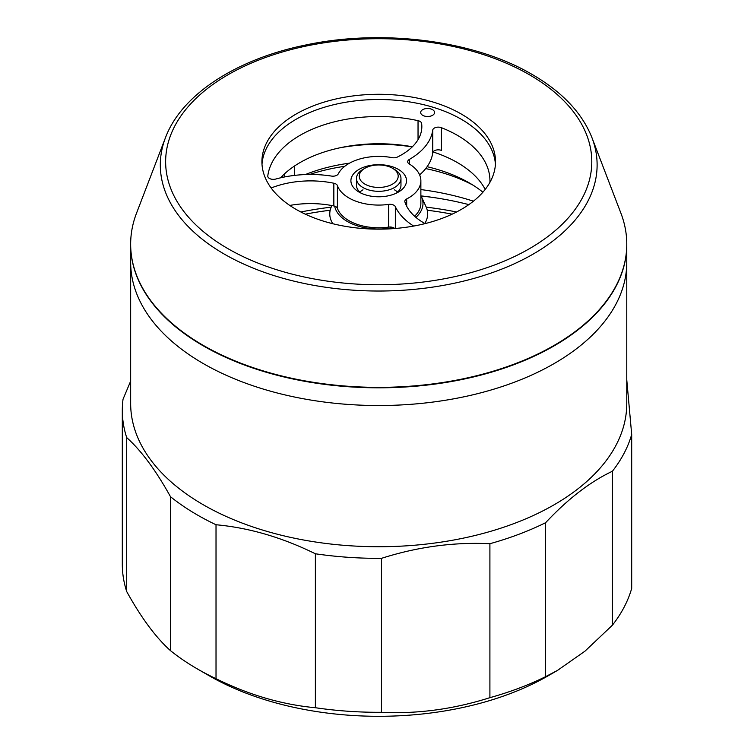 <?xml version="1.0" encoding="UTF-8"?>
<svg xmlns="http://www.w3.org/2000/svg" width="754" height="754" viewBox="0 0 754 754"><rect width="100%" height="100%" fill="white"/><g stroke="black" fill="none" stroke-linecap="round" stroke-linejoin="round"><path stroke-width="1.13" d="M461.307 114.043A116.804 67.436 0 0 0 334.022 99.424A116.804 67.436 0 0 0 261.911 161.724A116.804 67.436 0 0 0 296.124 209.405A116.804 67.436 0 0 0 423.409 224.023A116.804 67.436 0 0 0 495.519 161.724A116.804 67.436 0 0 0 461.307 114.043M495.425 164.334A116.804 67.436 0 0 0 461.307 119.264A116.804 67.436 0 0 0 336.114 104.156A116.804 67.436 0 0 0 262.006 164.334M203.307 345.417A248.057 143.213 0 0 0 497.998 369.714A248.057 143.213 0 0 0 620.91 213.184L591.956 137.68A218.406 126.097 180 0 1 483.738 275.493A218.406 126.097 180 0 1 224.287 254.098A218.406 126.097 180 0 1 165.475 137.68L136.521 213.184A248.057 143.213 0 0 0 203.307 345.417M371.27 186.577A19.463 11.235 0 0 0 394.908 182.44A19.463 11.235 0 0 0 392.485 168.246A19.463 11.235 0 0 0 386.161 165.814A19.463 11.235 0 0 0 364.955 168.246A19.463 11.235 0 0 0 371.27 186.577M392.485 168.246L394.446 169.386A22.243 12.846 180 0 1 400.968 178.462A22.243 12.846 180 0 1 370.214 190.338A22.243 12.846 180 0 1 356.472 178.462A22.243 12.846 180 0 1 362.985 169.386L364.955 168.246M420.873 195.635A44.279 25.561 180 0 1 421.495 196.869L426.01 206.643A48.944 28.256 180 0 1 424.794 223.457M421.495 196.869A44.279 25.561 180 0 1 415.869 217.35M393.192 227.595A44.279 25.561 180 0 1 361.788 227.067A44.279 25.561 180 0 1 334.691 206.172M332.816 223.731A48.944 28.256 180 0 1 331.421 206.643L331.92 205.559M468.837 204.617A221.365 127.803 0 0 0 421.015 195.899M420.873 189.574A193.552 111.743 180 0 1 473.427 201.186M427.103 166.7A127.926 73.854 180 0 1 469.167 182.836L469.177 182.845A127.926 73.854 180 0 1 469.177 182.845A127.926 73.854 180 0 1 482.899 192.204M305.332 174.57A127.926 73.854 180 0 1 349.564 163.147M294.352 166.125L294.352 175.418M412.24 146.898A127.926 73.854 0 0 0 339.969 147.784M472.937 185.107A139.047 80.282 0 0 0 425.69 168.585M344.776 166.295A139.047 80.282 0 0 0 309.649 174.476M282.552 177.379L282.552 175.701M130.659 244.371A248.057 143.213 0 0 0 130.659 244.598L130.659 262.317A248.057 143.213 0 0 0 197.765 360.271A248.057 143.213 0 0 0 469.949 395.492A248.057 143.213 0 0 0 626.772 262.317L626.772 403.513A248.057 143.213 0 0 1 469.949 536.697A248.057 143.213 0 0 1 197.765 501.476A248.057 143.213 0 0 1 130.659 403.513L130.659 262.317A248.057 143.213 0 0 0 203.307 363.579A248.057 143.213 0 0 0 473.644 394.625A248.057 143.213 0 0 0 626.772 262.317L626.772 244.598A248.057 143.213 0 0 0 626.772 244.371M130.659 244.598A248.057 143.213 0 0 0 203.307 345.869A248.057 143.213 0 0 0 473.644 376.915A248.057 143.213 0 0 0 626.772 244.598M430.28 108.783A6.956 4.015 0 0 0 420.666 112.487A6.956 4.015 0 0 0 424.964 116.201A6.956 4.015 0 0 0 434.577 112.487A6.956 4.015 0 0 0 430.28 108.783M359.856 192.091A22.243 12.846 180 0 1 362.985 189.82M368.084 195.569A27.813 16.06 180 0 1 359.055 192.091A27.813 16.06 180 0 1 355.586 171.818A27.813 16.06 180 0 1 389.347 165.899A27.813 16.06 180 0 1 398.376 192.091A27.813 16.06 180 0 1 368.084 195.569M356.472 178.462L356.472 185.277A22.243 12.846 0 0 0 361.241 193.222M418.197 120.697A5.561 3.214 180 0 1 421.618 123.402A69.076 39.887 180 0 1 421.835 126.615A69.076 39.887 180 0 1 397.405 157.049A5.561 3.214 180 0 1 392.052 157.643A42.158 24.345 0 0 0 338.263 173.882A5.561 3.214 180 0 1 331.468 176.078A80.207 46.305 0 0 0 275.747 179.047A5.561 3.214 180 0 1 271.214 179.122A5.561 3.214 180 0 1 267.774 176.153A5.561 3.214 180 0 1 267.793 175.908A111.234 64.222 180 0 1 418.036 120.659A5.561 3.214 180 0 1 418.197 120.697M394.7 228.519A5.561 3.214 0 0 0 392.099 227.246A5.561 3.214 0 0 0 388.659 227.095L388.659 204.391A5.561 3.214 180 0 1 392.099 204.541A5.561 3.214 180 0 1 395.35 206.69A80.207 46.305 0 0 0 413.682 226.068M280.497 177.831A111.234 64.222 180 0 1 412.372 146.776M271.148 188A5.561 3.214 180 0 1 271.27 187.953A69.076 39.887 180 0 1 333.843 183.231A5.561 3.214 180 0 1 337.415 185.616L337.415 208.321A42.158 24.345 0 0 0 362.599 225.936A42.158 24.345 0 0 0 388.659 227.095M337.415 185.616A42.158 24.345 0 0 0 362.599 203.231A42.158 24.345 0 0 0 388.659 204.391M414.596 216.228A42.158 24.345 0 0 0 420.873 203.439L420.873 180.734A42.158 24.345 0 0 0 409.224 163.938A5.561 3.214 180 0 1 407.688 161.724A5.561 3.214 180 0 1 409.328 159.443A80.207 46.305 0 0 0 432.739 130.103A5.561 3.214 180 0 1 441.42 127.69A111.234 64.222 180 0 1 489.949 180.734A111.234 64.222 180 0 1 489.921 182.345M425.077 223.618A69.076 39.887 180 0 1 404.898 201.921A5.561 3.214 180 0 1 404.813 201.356A5.561 3.214 180 0 1 406.689 198.952A42.158 24.345 0 0 0 420.873 180.734M419.639 174.881A80.207 46.305 0 0 0 432.739 152.808L432.739 130.103M396.189 193.222A22.243 12.846 0 0 0 400.968 185.277L400.968 178.462M394.446 189.82A22.243 12.846 180 0 1 397.575 192.091M289.781 205.437A69.076 39.887 180 0 1 333.843 205.946L333.843 183.231M433.06 151.95A111.234 64.222 180 0 1 485.208 189.424M337.415 208.321A5.561 3.214 0 0 0 333.843 205.946M441.42 127.69L441.42 150.395A5.561 3.214 0 0 0 432.739 152.808M433.164 197.473A235.823 136.154 0 0 0 421.071 196.012M557.508 670.4L548.224 675.763A239.715 138.397 180 0 1 209.207 675.763L197.407 668.949A256.407 148.029 0 0 0 216.021 678.694C248.999 694.962 282.119 704.641 315.379 707.723A256.407 148.029 0 0 0 381.477 712.304C417.462 714.076 453.606 709.203 489.902 697.667A256.407 148.029 0 0 0 545.632 676.649L557.508 670.4L584.944 651.192L612.399 625.198A256.407 148.029 0 0 0 631.692 588.412L631.692 434.464L626.772 379.884M130.659 381.1L123.034 399.224A256.407 148.029 0 0 0 122.308 410.327L122.308 564.275A256.407 148.029 0 0 0 126.7 591.551L126.7 437.603C141.234 450.581 155.833 470.279 170.489 496.707L170.489 650.655A256.407 148.029 0 0 0 191.676 665.537A256.407 148.029 0 0 0 197.407 668.949M170.489 496.707A256.407 148.029 0 0 0 191.676 511.58A256.407 148.029 0 0 0 216.021 524.746C248.999 527.743 282.119 537.413 315.379 553.775A256.407 148.029 0 0 0 381.477 558.346C417.462 546.857 453.606 541.975 489.902 543.719A256.407 148.029 0 0 0 545.632 522.692C567.79 498.988 590.052 481.834 612.399 471.25A256.407 148.029 0 0 0 631.692 434.464M456.575 211.987A236.379 136.474 0 0 0 426.236 207.162M331.195 207.162A236.379 136.474 0 0 0 300.855 211.987M452.136 214.164A231.374 133.581 0 0 0 427.245 210.234M330.186 210.234A231.374 133.581 0 0 0 305.295 214.164M612.399 471.25L612.399 625.198M122.308 410.327A256.407 148.029 0 0 0 126.7 437.603M381.477 712.304L381.477 558.346M315.379 553.775L315.379 707.723M216.021 678.694L216.021 524.746M489.902 543.719L489.902 697.667M545.632 676.649L545.632 522.692M126.7 591.551C141.234 617.799 155.833 637.507 170.489 650.655M228.047 248.716A213.08 123.025 0 0 0 529.383 248.716A213.08 123.025 0 0 0 529.383 74.731A213.08 123.025 0 0 0 228.047 74.731A213.08 123.025 0 0 0 228.047 248.716M284.324 174.004L284.324 177.011M421.618 123.402L421.618 129.829M395.35 206.69L395.35 228.471M267.793 175.908L267.793 176.389M418.036 139.669L418.036 120.659M406.689 198.952L406.689 206.228M409.328 159.443L409.328 163.995M591.956 137.68C582.126 112.977 562.201 91.903 532.164 74.457C474.219 40.292 382.212 28.511 305.134 45.127C236.096 59.246 181.488 94.712 165.475 137.68"/></g></svg>
